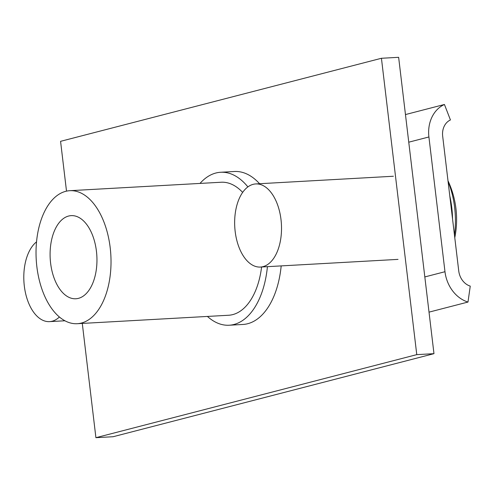 <?xml version="1.0" encoding="UTF-8"?>
<svg xmlns="http://www.w3.org/2000/svg" width="495" height="495" viewBox="0 0 495 495"><rect width="100%" height="100%" fill="white"/><g stroke="black" fill="none" stroke-linecap="round" stroke-linejoin="round"><path stroke-width="0.74" d="M82.288 323.421L95.912 437.685L416.771 354.637L381.435 58.274L60.569 141.329L66.509 191.138M381.435 58.274L398.636 57.315L433.973 353.671L416.771 354.637M95.912 437.685L113.114 436.726L433.973 353.671M78.433 298.355A41.63 23.358 -93.2 0 0 96.68 253.576A41.63 23.358 -93.2 0 0 71.206 215.634A41.63 23.358 -93.2 0 0 68.619 216.037A41.63 23.358 -93.2 0 0 50.366 260.822A41.63 23.358 -93.2 0 0 75.846 298.763A41.63 23.358 -93.2 0 0 78.433 298.355M65.674 191.342A66.608 37.373 -93.2 0 0 36.475 262.994A66.608 37.373 -93.2 0 0 77.239 323.705A66.608 37.373 -93.2 0 0 81.378 323.056A66.608 37.373 -93.2 0 0 110.577 251.398A66.608 37.373 -93.2 0 0 69.814 190.693A66.608 37.373 -93.2 0 0 65.674 191.342M77.239 323.705L228.622 315.253A66.608 37.373 -93.2 0 0 232.761 314.603A66.608 37.373 -93.2 0 0 261.589 266.991M247.89 186.906A76.601 42.978 -93.2 0 0 220.64 172.266A76.601 42.978 -93.2 0 0 215.876 173.015A76.601 42.978 -93.2 0 0 200.005 183.428M207.43 316.435A76.601 42.978 -93.2 0 0 229.179 325.227A76.601 42.978 -93.2 0 0 233.937 324.485A76.601 42.978 -93.2 0 0 267.424 266.669M229.179 325.227L242.94 324.46A76.601 42.978 -93.2 0 0 247.704 323.718A76.601 42.978 -93.2 0 0 281.185 265.902M242.655 192.4A66.608 37.373 -93.2 0 0 221.197 182.24L69.814 190.693M259.572 183.713A76.601 42.978 -93.2 0 0 234.401 171.499L220.64 172.266M428.911 136.967L444.98 271.718A33.307 27.392 75.5 0 0 467.992 302.055L470.25 286.116A16.651 13.699 -104.5 0 1 458.741 270.951L442.679 136.199A16.651 13.699 -104.5 0 1 450.438 119.957L444.436 104.482A33.307 27.392 75.5 0 0 428.911 136.967L408.752 142.189M429.023 312.141L467.992 302.055M405.461 114.568L444.436 104.482M448.093 181.609A63.007 35.355 86.8 0 1 454.639 207.479A63.007 35.355 86.8 0 1 454.466 235.088M253.174 184.332A41.63 23.358 86.8 0 1 255.767 183.93A41.63 23.358 86.8 0 1 281.24 221.871A41.63 23.358 86.8 0 1 262.994 266.656A41.63 23.358 86.8 0 1 260.401 267.059A41.63 23.358 86.8 0 1 234.927 229.117A41.63 23.358 86.8 0 1 253.174 184.332M59.4 316.992A41.63 23.358 86.8 0 1 52.142 321.23A41.63 23.358 86.8 0 1 49.55 321.632A41.63 23.358 86.8 0 1 24.75 289.092A41.63 23.358 86.8 0 1 36.531 241.869M424.821 276.934L444.98 271.718M449.819 196.107A65.334 36.661 86.8 0 1 452.541 218.951M255.767 183.93L393.383 176.245M454.781 237.705A91.587 91.587 0 0 0 447.987 180.749M260.401 267.059L398.023 259.38M49.55 321.632L64.919 320.779"/></g></svg>
